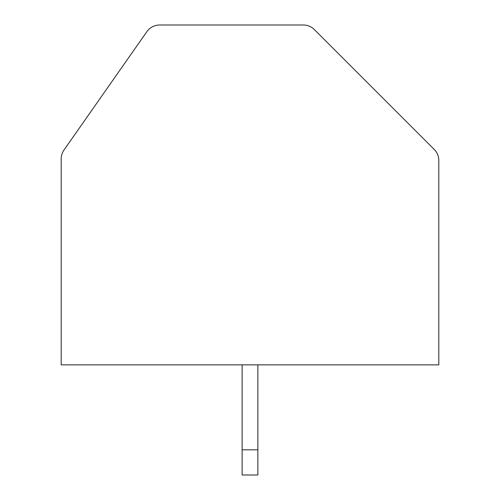 <?xml version="1.0" encoding="UTF-8"?>
<svg xmlns="http://www.w3.org/2000/svg" width="500" height="500" viewBox="0 0 500 500"><rect width="100%" height="100%" fill="white"/><g stroke="black" fill="none" stroke-linecap="round" stroke-linejoin="round"><path stroke-width="0.75" d="M314.4 29.606A15.731 15.731 0 0 0 303.275 25L159.719 25A15.731 15.731 0 0 0 146.831 31.713L64.031 149.956A15.731 15.731 0 0 0 61.188 158.981L61.188 364.862L438.812 364.862L438.812 160.538A15.731 15.731 0 0 0 434.2 149.412L314.4 29.606M242.131 364.862L242.131 475L257.869 475L257.869 364.862M242.131 449.825L257.869 449.825"/></g></svg>

